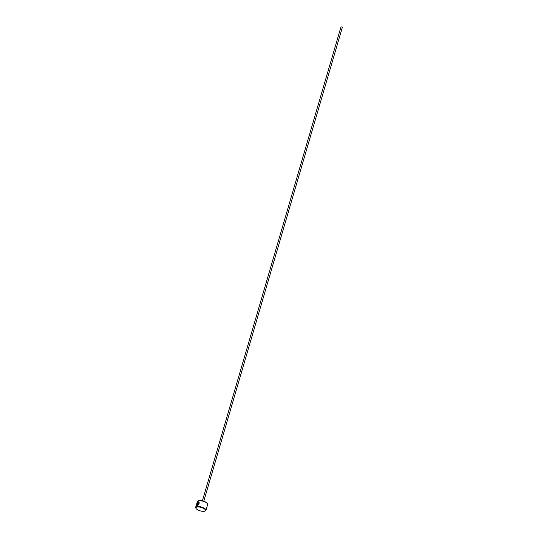 <?xml version="1.0" encoding="UTF-8"?>
<svg xmlns="http://www.w3.org/2000/svg" width="538" height="538" viewBox="0 0 538 538"><rect width="100%" height="100%" fill="white"/><g stroke="black" fill="none" stroke-linecap="round" stroke-linejoin="round"><path stroke-width="0.81" d="M198.085 502.263C199.141 502.472 199.215 503.299 198.293 504.738L198.159 504.664C199.073 503.218 199.006 502.391 197.95 502.189C196.787 503.346 196.363 504.422 196.679 505.417L197.352 503.111A5.367 1.896 16.3 0 1 197.587 503.03L196.464 505.814M198.509 502.317L197.95 502.189M196.76 505.848C196.047 505 196.484 503.642 198.065 501.779L198.603 501.853M198.677 501.893L197.392 502.606M196.511 505.101L196.538 505.834M198.28 503.487L197.459 505.222L197.991 505.243L197.022 505.781L197.668 503.568L198.293 502.895L198.63 503.467A5.367 1.896 -163.7 0 0 198.28 503.487L198.172 503.299M198.428 502.969L197.204 505.713M198.139 500.878A5.01 1.769 16.3 0 1 198.32 500.784A5.01 1.769 16.3 0 1 205.523 502.015A5.01 1.769 16.3 0 1 207.224 503.386A5.01 1.769 16.3 0 1 207.325 503.568M205.953 510.34L207.641 504.557A5.367 1.896 -163.7 0 0 207.46 503.756A5.367 1.896 -163.7 0 0 205.637 502.284A5.367 1.896 -163.7 0 0 197.923 500.965A5.367 1.896 -163.7 0 0 197.338 501.544L195.644 507.327A5.367 1.896 16.3 0 1 198.744 506.507A5.367 1.896 16.3 0 1 203.942 508.067A5.367 1.896 16.3 0 1 205.953 510.34A5.367 1.896 16.3 0 1 205.368 510.918L204.971 511.1A5.01 1.769 -163.7 0 0 203.64 508.444A5.01 1.769 -163.7 0 0 197.971 506.951A5.01 1.769 -163.7 0 0 196.061 508.497A5.01 1.769 -163.7 0 0 197.769 509.869A5.01 1.769 -163.7 0 0 204.971 511.1M196.061 508.497L195.825 508.128A5.367 1.896 16.3 0 1 195.644 507.327M202.389 500.844L340.978 26.9L342.087 27.001L342.356 27.303L203.761 501.248M198.065 501.779C199.47 502.095 199.558 503.151 198.334 504.947L198.159 504.664M198.293 502.895L198.63 503.467M197.971 505.041L197.459 505.222M196.814 505.491L197.493 503.185M198.32 500.784L197.923 500.965M207.224 503.386L207.46 503.756"/></g></svg>
